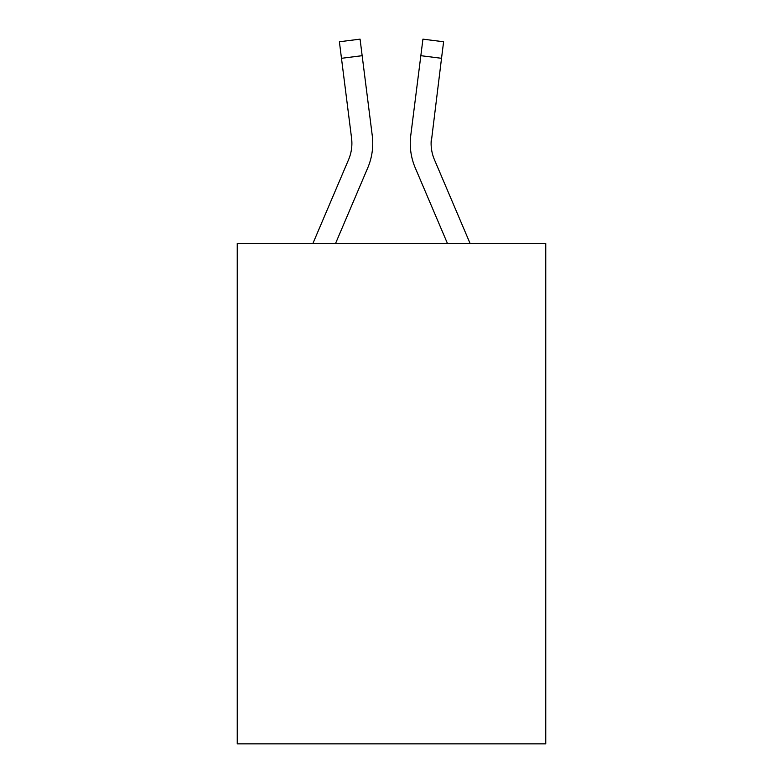 <?xml version="1.0" encoding="UTF-8"?>
<svg xmlns="http://www.w3.org/2000/svg" width="783" height="783" viewBox="0 0 783 783"><rect width="100%" height="100%" fill="white"/><g stroke="black" fill="none" stroke-linecap="round" stroke-linejoin="round"><path stroke-width="1.17" d="M545.751 243.591L545.751 743.85L237.249 743.85L237.249 243.591L545.751 243.591M367.746 167.865L335.496 243.591L367.746 167.865A62.532 62.532 0 0 0 372.248 135.528L362.157 55.691L341.476 58.304L339.391 41.763L360.072 39.15L362.157 55.691M371.935 133.032L372.248 135.528L371.935 133.032M470.152 243.591L434.438 159.703A41.685 41.685 0 0 1 431.1 143.436L441.524 58.304L420.843 55.691L422.928 39.15L443.609 41.763L441.524 58.304M415.254 167.865L447.504 243.591L415.254 167.865A62.532 62.532 0 0 1 410.752 135.528L420.843 55.691M431.149 145.403L431.1 143.446A41.685 41.685 0 0 0 434.438 159.703A41.685 41.685 0 0 1 431.1 143.446A41.685 41.685 0 0 0 434.438 159.703A41.685 41.685 0 0 1 431.1 143.446A41.685 41.685 0 0 0 434.438 159.703A41.685 41.685 0 0 1 431.1 143.446A41.685 41.685 0 0 0 434.438 159.703A41.685 41.685 0 0 1 431.1 143.446A41.685 41.685 0 0 0 434.438 159.703A41.685 41.685 0 0 1 431.1 143.446A41.685 41.685 0 0 0 434.438 159.703A41.685 41.685 0 0 1 431.1 143.446A41.685 41.685 0 0 0 434.438 159.703A41.685 41.685 0 0 1 431.1 143.446A41.685 41.685 0 0 0 434.438 159.703A41.685 41.685 0 0 1 431.1 143.446M312.848 243.591L348.562 159.703A41.685 41.685 0 0 0 351.567 138.141L341.476 58.304M351.9 143.446L351.567 138.141L351.9 143.446M434.438 159.703A41.685 41.685 0 0 1 431.433 138.141M410.331 146.421L410.263 143.338M339.391 41.763L360.072 39.15M422.928 39.15L443.609 41.763"/></g></svg>
